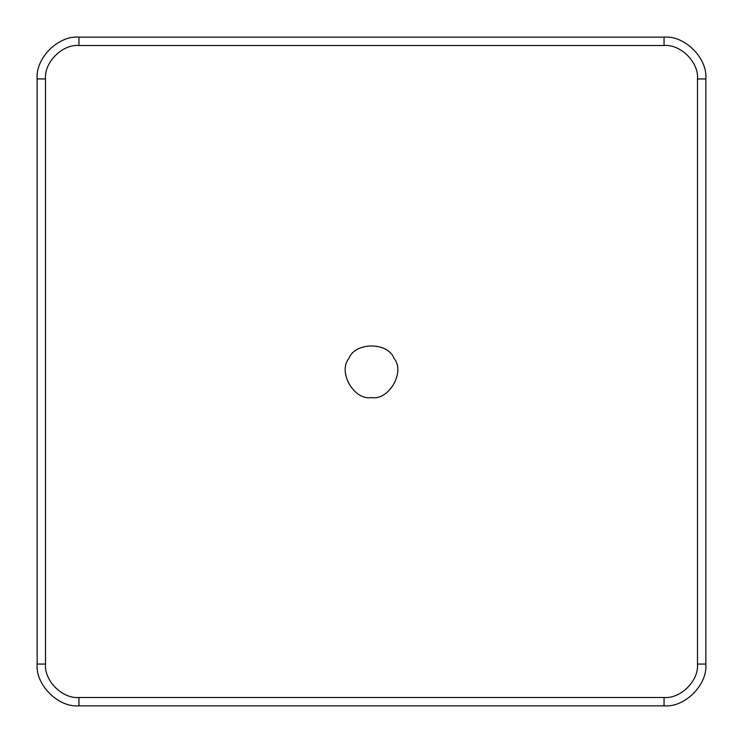 <?xml version="1.0" encoding="UTF-8"?>
<svg xmlns="http://www.w3.org/2000/svg" width="743" height="743" viewBox="0 0 743 743"><rect width="100%" height="100%" fill="white"/><g stroke="black" fill="none" stroke-linecap="round" stroke-linejoin="round"><path stroke-width="1.11" d="M78.944 45.509L664.056 45.509C680.597 44.013 698.987 62.403 697.491 78.944L697.491 664.056C698.987 680.597 680.597 698.987 664.056 697.491L78.944 697.491C62.403 698.987 44.013 680.597 45.509 664.056L45.509 78.944C44.013 62.403 62.403 44.013 78.944 45.509L78.944 37.15C58.27 35.283 35.283 58.27 37.15 78.944L37.15 664.056C35.283 684.73 58.27 707.717 78.944 705.85L664.056 705.85C684.73 707.717 707.717 684.73 705.85 664.056L705.85 78.944C707.717 58.27 684.73 35.283 664.056 37.15L78.944 37.15M371.5 397.579C354.095 400.709 337.498 371.964 348.913 358.46C354.903 341.826 388.097 341.826 394.087 358.46C405.502 371.964 388.905 400.709 371.5 397.579M664.056 45.509L664.056 37.15M37.15 78.944L45.509 78.944M37.15 664.056L45.509 664.056M78.944 705.85L78.944 697.491M664.056 705.85L664.056 697.491M705.85 664.056L697.491 664.056M705.85 78.944L697.491 78.944"/></g></svg>
